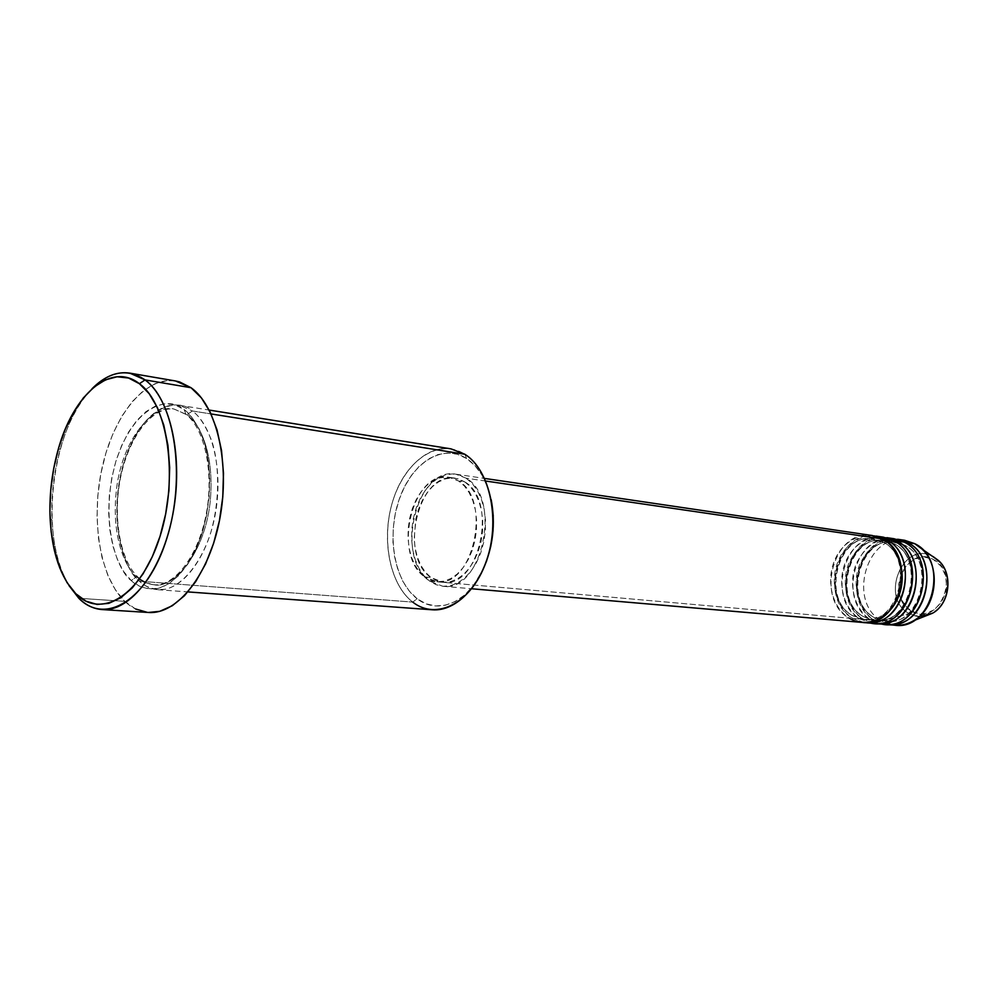 <?xml version="1.0" encoding="UTF-8"?>
<svg xmlns="http://www.w3.org/2000/svg" width="998" height="998" viewBox="0 0 998 998"><rect width="100%" height="100%" fill="white"/><g stroke="black" fill="none" stroke-linecap="round" stroke-linejoin="round"><path stroke-width="0.75" stroke-dasharray="4.99 3.74" d="M911.498 611.075C938.27 628.328 961.947 573.526 933.442 559.541L924.398 557.046L915.116 558.868L907.032 564.668L901.294 573.576L898.761 584.229L899.797 595.07L901.631 600.06L907.581 608.219L915.84 612.972L925.183 613.558L934.178 609.84L941.426 602.33L945.78 592.188L946.64 586.612L945.53 575.547L940.877 566.041L933.442 559.541C906.409 543.561 884.053 596.816 911.498 611.075M935.413 611.275C926.755 617.513 917.985 618.273 909.116 613.558L919.208 616.602M882.432 538.932C865.141 529.352 842.873 539.893 834.428 560.826C825.745 581.622 832.519 608.244 849.36 618.211L862.235 622.428M852.379 615.579C821.491 599.287 835.613 536.575 869.919 538.596L883.068 542.064L869.919 538.596C835.613 536.575 821.491 599.287 852.379 615.579L860.139 618.785L868.435 619.509C902.03 619.533 914.018 556.647 883.068 542.064C914.018 556.647 902.03 619.533 868.435 619.509L860.139 618.785L852.379 615.579M864.081 622.527L853.053 618.535C836.224 608.593 829.438 582.034 838.12 561.288C846.554 540.405 868.809 529.901 886.087 539.469M893.335 540.529C876.082 530.998 853.864 541.44 845.456 562.223C836.798 582.857 843.572 609.291 860.388 619.184L873.238 623.376M863.37 616.577C832.544 600.384 846.603 538.147 880.835 540.18L893.946 543.623L880.835 540.18C846.603 538.147 832.544 600.384 863.37 616.577L871.117 619.758L879.4 620.482C912.908 620.519 924.834 558.119 893.946 543.623C924.834 558.119 912.908 620.519 879.4 620.482L871.117 619.758L863.37 616.577M875.059 623.476L864.031 619.509C847.227 609.628 840.441 583.269 849.098 562.672C860.625 540.355 876.568 533.144 896.94 541.053M904.076 542.089C883.741 534.217 867.823 541.378 856.321 563.596C847.689 584.067 854.475 610.314 871.254 620.145L884.078 624.311M874.211 617.55C843.435 601.47 857.432 539.681 891.576 541.739L904.662 545.17L891.576 541.739C857.432 539.681 843.435 601.47 874.211 617.55L890.204 621.43C923.624 621.492 935.475 559.579 904.662 545.17C935.475 559.579 923.624 621.492 890.204 621.43L874.211 617.55M885.862 624.411L874.834 620.469C858.068 610.651 851.282 584.479 859.902 564.045C871.391 541.889 887.297 534.753 907.619 542.613M451.046 448.875C425.872 444.834 399.761 471.355 390.904 507.82C381.86 544.234 391.079 585.552 412.748 602.106L139.383 581.198C119.186 562.585 111.452 515.754 120.82 474.125C130.014 432.446 155.339 401.433 179.303 405.25L192.377 410.976L211.077 413.945L192.377 410.976C213.185 426.096 223.564 472.565 214.882 516.253C206.374 560.028 180.85 591.739 157.784 589.706C151.11 589.157 144.984 586.325 139.383 581.198C125.773 572.016 106.711 523.426 123.889 462.436C143.201 402.868 179.503 397.828 192.377 410.976L186.963 414.694L174.413 409.192C157.659 403.516 125.723 431.273 117.24 483.656C109.693 534.99 125.449 567.75 136.601 576.719C125.449 567.75 109.693 534.99 117.24 483.656C125.723 431.273 157.659 403.516 174.413 409.192L186.963 414.694L185.927 414.37L184.231 409.679C171.382 396.493 135.167 401.583 115.855 461.388C98.677 522.615 117.664 571.367 131.225 580.574L136.601 576.719L137.986 577.106L139.383 581.198L412.748 602.106L417.127 598.725C437.611 615.205 467.85 602.879 482.995 569.658L473.239 585.776L464.631 594.983L455.2 601.544L445.358 605.237L435.477 605.961L425.946 603.753L417.127 598.725L409.33 591.14L402.83 581.298L397.84 569.596L394.522 556.472L392.975 542.401L393.249 527.88L395.333 513.421L399.138 499.536L404.552 486.712L411.388 475.41L419.422 466.054L428.379 459.018L437.922 454.577L447.728 452.955L457.408 454.265L466.59 458.506L464.843 454.252L466.59 458.506L474.911 465.555L482.009 475.185L487.585 487.036L491.166 499.599C486.812 480.263 478.628 466.565 466.59 458.506C442.563 442.937 411.5 462.985 399.138 499.536C386.451 535.876 394.36 581.535 417.127 598.725L412.748 602.106C418.748 606.672 425.26 609.229 432.271 609.79M853.053 618.535L860.388 619.184L853.053 618.535C818.797 600.397 836.324 530.811 874.186 535.864M429.676 581.148L849.36 618.211L429.676 581.148L436.213 584.753L443.262 586.3L450.535 585.676L457.77 582.894L464.656 578.029L470.944 571.255L476.37 562.822L480.687 553.067L483.718 542.376L485.34 531.186L485.49 519.958L484.155 509.155L481.41 499.2L477.356 490.505L472.179 483.419L466.103 478.179C502.53 498.489 481.772 593.124 442.75 586.263L429.676 581.148C394.397 558.019 416.453 466.054 455.824 474.187L466.103 478.179L459.367 474.986L452.244 473.925L445.008 475.036L437.947 478.217L431.298 483.344L425.335 490.193L420.233 498.513L416.203 507.982L413.372 518.249L411.825 528.952L411.638 539.706L412.798 550.11L415.293 559.791L419.035 568.411L423.888 575.621L429.676 581.148M485.702 481.036L466.103 478.179L485.702 481.036M424.799 576.969L430.961 577.518L443.012 582.233C479.24 588.645 498.576 500.859 464.781 481.909L458.656 481.024C492.426 500.023 473.052 588.109 436.85 581.684L424.799 576.969L430.874 580.312L437.411 581.734L444.16 581.135L450.871 578.528L457.271 573.987L463.097 567.662L468.112 559.816L472.116 550.734L474.936 540.779L476.445 530.375L476.582 519.933L475.36 509.878L472.815 500.622L469.072 492.525L464.282 485.914L458.656 481.024L452.406 478.042L445.794 477.044L439.083 478.054L432.521 481.024L426.346 485.789L420.782 492.176L416.054 499.923L412.286 508.755L409.642 518.336L408.207 528.329L408.032 538.346L409.118 548.064L411.438 557.096L414.906 565.118L419.422 571.829L424.799 576.969C392.027 555.524 412.498 469.771 449.025 477.281L458.656 481.024L464.781 481.909L455.15 478.167C418.611 470.657 398.152 556.136 430.961 577.518L424.799 576.969M175.561 380.974C145.496 375.922 113.897 414.806 102.295 466.802C90.494 518.735 99.713 577.468 124.787 601.345L78.817 598.276L124.787 601.345C131.973 608.144 139.895 611.849 148.565 612.473M891.214 624.711L881.958 621.093L909.116 613.558L881.958 621.093L894.744 625.222M933.317 556.722L914.655 543.636L933.317 556.722C903.514 539.169 878.939 597.814 909.116 613.558C879.587 598.226 902.429 540.567 932.207 556.16M874.834 620.469L881.958 621.093L874.834 620.469C839.817 602.081 859.228 531.709 897.601 539.257M864.031 619.509L871.254 620.145L864.031 619.509C828.939 601.008 848.437 530.113 886.898 537.673M894.058 538.733C855.648 531.173 836.212 601.719 871.254 620.145M904.65 540.292C866.339 532.77 846.978 602.792 881.958 621.093C846.978 602.792 866.326 532.77 904.65 540.292M69.012 585.601C38.435 537.822 51.21 428.279 91.966 388.808C78.293 403.217 67.752 423.189 60.354 448.713C53.817 472.054 51.048 495.819 52.033 520.033C53.356 546.58 59.019 568.436 69.012 585.601M148.465 612.46L147.355 612.373M135.553 608.967L124.787 601.345L115.419 589.918L107.772 575.16L102.058 557.67L98.44 538.097L97.031 517.126L97.829 495.482L100.823 473.888L105.913 453.055L112.924 433.693L121.656 416.49L131.823 402.057L143.101 390.954L155.102 383.681L167.402 380.587L175.286 380.924M145.658 582.695L153.942 584.741C146.718 583.78 140.943 581.098 136.601 576.719L131.225 580.574C137.3 586.587 145.696 589.307 156.399 588.733C171.182 586.188 190.468 567.475 201.983 533.506C212.437 498.588 210.815 461.088 203.367 439.245C197.317 424.187 190.942 414.332 184.231 409.679L175.087 404.889L165.406 403.666L155.563 405.974L145.908 411.663L136.826 420.47L128.605 431.997L121.544 445.807L115.855 461.388L111.739 478.192L109.318 495.619L108.682 513.084L109.855 529.988L112.811 545.731L117.452 559.741L123.665 571.517L131.225 580.574L139.895 586.525L149.363 589.082L159.281 588.072L169.273 583.468L178.929 575.359L187.836 564.032L195.645 549.898L201.983 533.506L206.561 515.554L209.206 496.779L209.767 478.005L208.258 460.028L204.74 443.586L199.388 429.377L192.439 417.937L184.231 409.679L185.927 414.37L186.963 414.694L192.377 410.976C199.113 415.617 205.513 425.447 211.588 440.442C219.061 462.211 220.708 499.561 210.254 534.342C198.752 568.174 179.428 586.812 164.62 589.344C153.892 589.905 145.471 587.186 139.383 581.198L137.986 577.106L136.601 576.719L139.495 579.114M464.781 481.909L470.42 486.774L475.21 493.374L478.965 501.445L481.51 510.677L482.745 520.694L482.595 531.098L481.098 541.477L478.279 551.383L474.287 560.439L469.272 568.261L463.434 574.561L457.047 579.09L450.335 581.684L443.586 582.283L437.037 580.861L430.961 577.518L425.572 572.403L421.056 565.704L417.576 557.707L415.255 548.7L414.158 539.02L415.767 519.085L418.411 509.529L422.166 500.734L426.907 493L432.458 486.637L438.633 481.884L445.208 478.94L451.919 477.93L458.531 478.928L464.781 481.909M872.364 535.539C833.792 527.942 814.193 599.549 849.36 618.211M883.292 537.149C844.807 529.564 825.284 600.646 860.388 619.184M153.942 584.741C171.544 589.394 203.904 556.485 210.067 502.967C215.294 451.009 198.14 422.067 186.963 414.694C198.14 422.067 215.294 451.009 210.067 502.967C203.904 556.485 171.544 589.394 153.942 584.741C148.191 584.279 142.851 581.722 137.924 577.081C119.76 560.065 112.138 515.13 121.082 475.098C129.84 434.879 153.63 405.712 174.413 409.192L185.977 414.395C204.49 428.142 214.445 472.69 206.099 514.756C197.941 556.971 173.964 586.787 153.942 584.741M412.748 602.106C388.846 583.93 380.575 535.876 393.898 497.615C406.885 459.13 439.519 437.897 464.843 454.252M882.793 541.989L873.637 538.883C838.682 531.684 820.418 598.725 852.716 615.666L864.231 619.459C898.761 625.235 915.478 557.271 882.793 541.989M893.684 543.548L884.527 540.454C849.635 533.294 831.459 599.823 863.707 616.664L875.209 620.432C909.677 626.17 926.294 558.755 893.684 543.548M904.413 545.095L895.268 542.014C860.426 534.878 842.337 600.908 874.535 617.637L886.012 621.38C920.418 627.081 936.947 560.215 904.413 545.095M442.75 586.263L471.68 588.758M436.85 581.684L443.012 582.233M157.784 589.706L187.948 591.914M179.303 405.25L209.168 410.053M449.025 477.281L455.15 478.167M455.824 474.187L484.554 478.416M60.354 448.713L58.121 449.774M52.033 520.033L50.112 518.486"/><path stroke-width="1.5" d="M919.208 616.602L932.569 613.209C949.697 604.002 953.24 573.588 938.694 560.689L933.317 556.722L940.615 562.735C952.179 575.621 949.46 601.021 935.413 611.275M187.948 591.914L432.271 609.79C456.523 611.849 482.446 584.554 490.405 546.63C498.538 508.78 486.887 468.062 464.843 454.252C490.38 469.971 500.934 521.63 485.951 562.298C471.343 603.229 436.425 620.856 412.748 602.106M482.995 569.658C493.012 547.154 495.744 523.813 491.166 499.611L493.224 515.455L493.024 530.874L490.791 546.23L486.612 560.901L482.982 569.683M145.047 379.914L139.408 383.706C168.013 404.215 178.729 477.705 160.067 536.275C141.816 595.182 101.447 620.045 75.836 593.748L78.817 598.276C105.489 625.709 147.667 600.048 166.741 538.708C186.252 477.705 174.962 401.134 145.047 379.914C170.67 398.526 183.644 457.907 172.816 514.369C162.2 570.918 130.476 611.861 102.22 609.578C93.675 608.967 85.878 605.2 78.817 598.276L69.012 585.601L78.817 598.276L75.836 593.748L85.99 601.17L97.13 604.451L108.869 603.341L120.746 597.79L132.285 587.897L142.988 573.975L152.395 556.547L160.067 536.275L165.656 514.032L168.912 490.779L169.672 467.538L167.926 445.308L163.772 425.061L157.41 407.621L149.164 393.661L139.408 383.706L128.567 378.03L117.09 376.77L105.439 379.839L94.062 387.024L83.333 397.953L73.652 412.174L65.319 429.115L58.595 448.164L53.692 468.648L50.761 489.893L49.912 511.163L51.16 531.759L54.503 550.971L59.843 568.124L67.028 582.57L75.836 593.748C60.529 577.543 51.958 552.455 50.112 518.486C49.164 495.158 51.834 472.254 58.121 449.774C73.041 394.771 110.965 361.264 139.408 383.706L145.047 379.914L191.042 387.723L145.047 379.914C127.569 368.062 109.88 371.031 91.966 388.808C104.179 376.446 116.778 371.219 129.802 373.127L145.047 379.914M865.915 622.74L873.238 623.376C911.186 629.227 928.901 557.233 893.335 540.529L886.087 539.469C921.703 556.248 903.926 628.615 865.915 622.74L864.081 622.527M471.68 588.758L862.235 622.428C900.271 628.303 918.073 555.736 882.432 538.932L485.702 481.036L882.432 538.932L872.364 535.539L484.554 478.416M464.843 454.252L211.077 413.945L464.843 454.252L451.046 448.875L209.168 410.053M102.22 609.578L148.565 612.473C177.22 614.756 209.168 574.761 219.672 519.471C230.413 464.282 217.065 406.111 191.042 387.723L175.561 380.974L129.802 373.127M904.65 540.292L914.655 543.636L904.65 540.292L897.601 539.257L907.619 542.613L914.655 543.636L907.619 542.613C943.073 559.179 925.483 630.424 887.646 624.611L894.744 625.222C932.519 631.023 950.046 560.152 914.655 543.636L921.927 549C941.663 566.502 936.785 608.244 913.569 620.731C906.334 624.91 898.886 626.233 891.214 624.711M887.646 624.611L885.862 624.411M876.868 623.688L884.078 624.311C921.94 630.125 939.555 558.705 904.076 542.089L896.94 541.053C932.469 557.72 914.792 629.526 876.868 623.688L875.059 623.476M886.898 537.673L896.94 541.053L904.076 542.089L894.058 538.733L886.898 537.673M933.317 556.722L932.207 556.16M175.286 380.924L179.54 381.91L191.042 387.723L201.421 397.903L210.216 412.137L217.028 429.938L221.531 450.585L223.477 473.252L222.779 496.942L219.448 520.632L213.634 543.274L205.6 563.882L195.72 581.609L184.455 595.731L172.292 605.736L159.755 611.325L148.465 612.46M147.355 612.373L135.553 608.967M874.186 535.864L886.087 539.469L893.335 540.529L883.292 537.149L876.032 536.076M139.495 579.114L145.658 582.695M907.619 542.613C939.33 557.358 929.612 620.768 895.181 624.311M880.486 623.775C919.445 634.728 941.451 559.716 904.076 542.089M896.94 541.053C928.726 555.886 918.933 619.808 884.403 623.376M869.595 622.827C908.654 633.917 930.822 558.269 893.335 540.529M886.087 539.469C917.948 554.389 908.08 618.835 873.462 622.428M849.36 618.211C866.064 628.49 889.206 619.022 898.225 597.39C907.506 575.896 899.859 548.201 882.432 538.932M921.927 549L938.694 560.689C953.402 573.738 949.909 603.877 932.569 613.209L913.569 620.731"/></g></svg>
